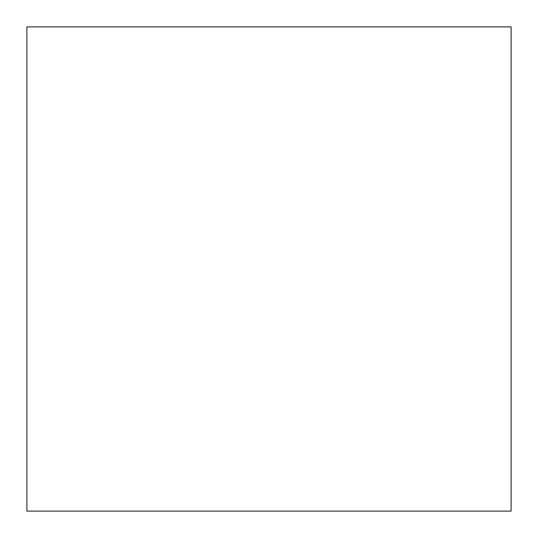 <?xml version="1.0" encoding="UTF-8"?>
<svg xmlns="http://www.w3.org/2000/svg" width="538" height="538" viewBox="0 0 538 538"><rect width="100%" height="100%" fill="white"/><g stroke="black" fill="none" stroke-linecap="round" stroke-linejoin="round"><path stroke-width="0.81" d="M511.1 511.1L26.9 511.1L26.9 26.9L511.1 26.9L511.1 511.1L26.9 511.1"/></g></svg>
